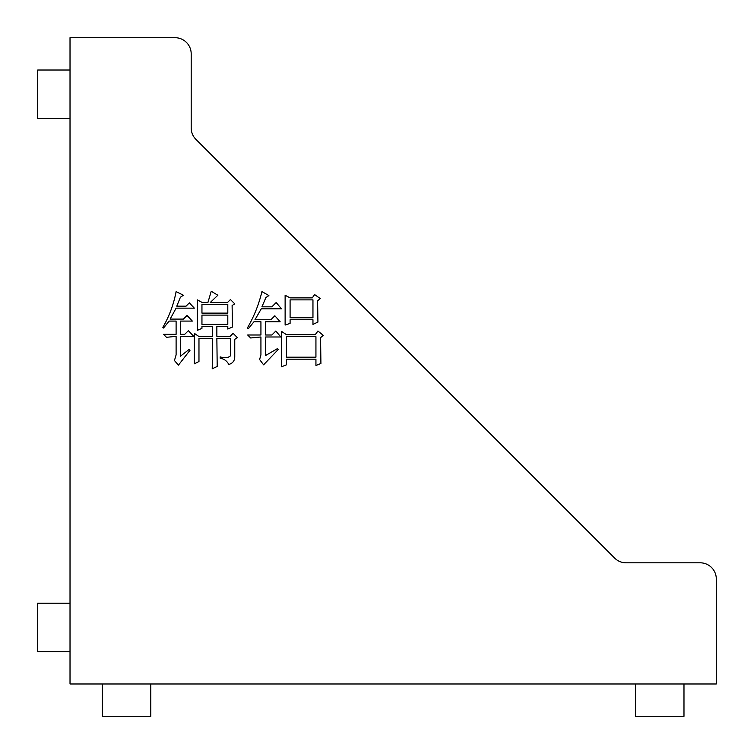 <?xml version="1.0" encoding="UTF-8"?>
<svg xmlns="http://www.w3.org/2000/svg" width="754" height="754" viewBox="0 0 754 754"><rect width="100%" height="100%" fill="white"/><g stroke="black" fill="none" stroke-linecap="round" stroke-linejoin="round"><path stroke-width="1.13" d="M315.935 365.483L315.935 359.187L286.445 359.187L286.445 364.823L281.478 366.812L281.478 331.355L286.445 334.663L315.276 334.663L317.924 331.025L323.23 335.332L320.573 337.651L320.912 363.494L315.935 365.483M180.413 336.322L180.413 356.208L189.367 349.243L190.027 350.242L178.425 365.153L174.447 360.516L176.106 354.88L176.106 336.322L166.502 337.321L163.514 334.333L176.106 334.333L176.106 321.081L169.15 321.081L163.514 328.037L162.855 327.377C169.282 316.218 173.703 304.286 176.106 291.591L183.401 295.238L180.413 297.227L176.775 306.171L186.049 306.171L189.367 302.854L194.334 308.16L176.106 308.16L170.14 319.093L183.401 319.093L187.039 315.445L192.345 321.081L180.413 321.081L180.413 334.333L184.721 334.333L188.368 330.686L193.674 336.322L180.413 336.322M626.046 562.804A16.154 16.154 0 0 1 614.623 558.073A16.154 16.154 0 0 0 626.046 562.804L700.146 562.804A16.154 16.154 0 0 1 716.3 578.968L716.3 683.982L70.018 683.982L70.018 37.7L175.032 37.7A16.154 16.154 0 0 1 191.196 53.854L191.196 127.954L191.196 53.854M191.196 127.954A16.154 16.154 0 0 0 195.927 139.377L614.623 558.073M220.177 358.188L220.177 356.868C224.522 358.31 227.953 357.98 230.451 355.869L230.451 338.31L216.86 338.31L217.199 366.472L212.223 368.791L212.553 338.31L198.971 338.31L198.971 361.505L194.334 363.824L194.334 333.343L198.641 336.322L212.553 336.322L212.553 326.378L201.949 326.378L201.949 328.367L197.312 330.356L197.312 299.875L202.289 302.524L207.916 302.524L211.233 291.261L217.859 295.238L210.234 302.524L227.463 302.524L230.451 299.545L234.758 303.853L232.109 305.511L232.439 327.048L227.802 329.036L227.802 326.378L216.86 326.378L216.86 336.322L230.121 336.322L233.099 333.343L237.406 337.651L234.758 339.309L234.758 356.868C234.683 360.798 232.694 363.334 228.792 364.484C227.039 361.015 224.174 358.913 220.177 358.188M312.957 324.399L312.957 319.753L290.092 319.753L290.092 323.4L285.125 325.059L285.125 295.238L290.092 297.887L312.288 297.887L314.616 294.569L320.243 298.546L317.594 300.865L317.924 322.071L312.957 324.399M265.568 336.981L265.568 355.539L277.5 348.584L278.16 349.573L263.589 364.823L259.612 359.517L260.931 354.88L260.931 336.981L250.658 337.981L247.68 335.002L260.931 335.002L260.931 321.741L253.975 321.741L248.339 328.706L247.35 328.037C253.994 316.614 258.848 304.465 261.93 291.591L268.886 295.568L265.908 297.557L261.93 306.831L271.864 306.831L276.171 302.524L281.478 308.82L261.261 308.82L254.965 319.753L270.874 319.753L274.852 315.775L280.149 321.741L265.568 321.741L265.568 335.002L271.864 335.002L275.841 331.025L280.818 336.981L265.568 336.981M175.032 37.7L142.723 37.7M70.018 118.482L37.7 118.482L37.7 70.018L70.018 70.018M70.018 651.673L37.7 651.673L37.7 603.2L70.018 603.2M716.3 611.277L716.3 578.968M150.8 683.982L150.8 716.3L102.327 716.3L102.327 683.982M683.982 683.982L683.982 716.3L635.518 716.3L635.518 683.982M227.802 304.512L201.949 304.512L201.949 313.127L227.802 313.127L227.802 304.512M227.802 315.115L201.949 315.115L201.949 324.399L227.802 324.399L227.802 315.115M312.957 299.875L290.092 299.875L290.092 317.764L312.957 317.764L312.957 299.875M315.935 336.652L286.445 336.652L286.445 357.198L315.935 357.198L315.935 336.652"/></g></svg>
